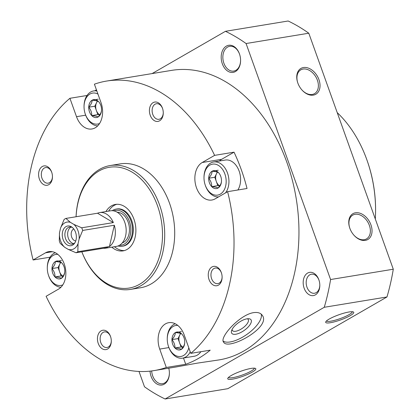 <?xml version="1.0" encoding="UTF-8"?>
<svg xmlns="http://www.w3.org/2000/svg" width="420" height="420" viewBox="0 0 420 420"><rect width="100%" height="100%" fill="white"/><g stroke="black" fill="none" stroke-linecap="round" stroke-linejoin="round"><path stroke-width="0.63" d="M247.343 318.775A9.644 3.938 -35.1 0 1 248.157 319.405A9.644 3.938 -35.1 0 1 242.529 328.172A9.644 3.938 -35.1 0 1 232.376 330.498A9.644 3.938 -35.1 0 1 232.06 329.516M218.096 188.008A9.056 6.316 80.7 0 1 211.696 186.638C214.93 186.905 217.066 187.362 218.096 188.008C220.337 185.498 221.466 183.162 221.487 180.989A9.056 6.316 80.7 0 1 218.096 188.008M208.693 178.248C210.809 180.852 211.806 183.65 211.696 186.638A9.056 6.316 80.7 0 1 208.693 178.248A9.056 6.316 80.7 0 1 212.09 171.234C212.084 173.376 210.95 175.712 208.693 178.248L214.798 177.245L217.297 172.084M218.484 172.604C217.487 171.969 215.355 171.512 212.09 171.234A9.056 6.316 80.7 0 1 218.484 172.604A9.056 6.316 80.7 0 1 220.81 176.542A9.056 6.316 80.7 0 1 221.492 180.705A9.056 6.316 80.7 0 1 221.487 180.989L221.492 180.668M61.383 278.324A9.056 6.316 80.7 0 1 54.983 276.953C58.223 277.221 60.354 277.683 61.383 278.324C63.625 275.819 64.759 273.478 64.78 271.31A9.056 6.316 80.7 0 1 61.383 278.324M51.986 268.569C54.096 271.173 55.099 273.966 54.983 276.953A9.056 6.316 80.7 0 1 51.986 268.569A9.056 6.316 80.7 0 1 55.377 261.55C55.372 263.692 54.243 266.028 51.986 268.569L58.086 267.566L60.585 262.4M61.777 262.925C60.779 262.285 58.643 261.828 55.377 261.55A9.056 6.316 80.7 0 1 61.777 262.925A9.056 6.316 80.7 0 1 64.097 266.858A9.056 6.316 80.7 0 1 64.785 271.026A9.056 6.316 80.7 0 1 64.78 271.31L64.785 270.989M181.346 349.367A9.056 6.316 80.7 0 1 174.946 347.991C178.185 348.264 180.316 348.721 181.346 349.367C183.587 346.857 184.721 344.521 184.742 342.347A9.056 6.316 80.7 0 1 181.346 349.367M171.943 339.607C174.059 342.211 175.056 345.009 174.946 347.991A9.056 6.316 80.7 0 1 171.943 339.607A9.056 6.316 80.7 0 1 175.34 332.593C175.334 334.73 174.2 337.071 171.943 339.607L178.048 338.604L180.547 333.443M181.739 333.963C180.737 333.322 178.605 332.866 175.34 332.593A9.056 6.316 80.7 0 1 181.739 333.963A9.056 6.316 80.7 0 1 184.06 337.901A9.056 6.316 80.7 0 1 184.742 342.064A9.056 6.316 80.7 0 1 184.742 342.347L184.742 342.027M98.133 116.965A9.056 6.316 80.7 0 1 91.733 115.595C94.973 115.867 97.104 116.324 98.133 116.965C100.375 114.461 101.509 112.119 101.53 109.951A9.056 6.316 80.7 0 1 98.133 116.965M88.73 107.21C90.846 109.814 91.849 112.607 91.733 115.595A9.056 6.316 80.7 0 1 88.73 107.21A9.056 6.316 80.7 0 1 92.127 100.196C92.122 102.333 90.988 104.675 88.73 107.21L94.836 106.208L97.335 101.042M98.527 101.567C97.524 100.926 95.392 100.469 92.127 100.196A9.056 6.316 80.7 0 1 98.527 101.567A9.056 6.316 80.7 0 1 100.847 105.499A9.056 6.316 80.7 0 1 101.535 109.667A9.056 6.316 80.7 0 1 101.53 109.951L101.535 109.63M85.675 115.18L76.508 116.686A19.614 13.671 80.7 0 0 91.933 128.982A19.614 13.671 80.7 0 0 100.994 102.575L94.406 84.184A146.701 102.275 80.7 0 1 106.559 81.07L171.486 70.397A146.701 102.275 80.7 0 1 296.205 198.566A146.701 102.275 80.7 0 1 219.083 359.909L197.085 363.174L176.615 366.875M52.348 251.706L45.496 252.829L33.096 259.98L50.054 257.192M33.096 259.98A146.701 102.275 80.7 0 1 69.92 98.296L87.029 95.482M95.078 90.699A146.701 102.275 80.7 0 1 96.411 89.786M106.559 81.07A146.701 102.275 80.7 0 1 214.609 155.369L234.029 152.171A146.701 102.275 80.7 0 1 247.034 188.486L227.609 191.678A146.701 102.275 80.7 0 1 190.785 353.362L210.21 350.17A146.701 102.275 80.7 0 1 185.724 364.282L183.482 358.019M168.887 347.576L159.716 349.083L166.299 367.474L185.724 364.282M166.299 367.474A146.701 102.275 80.7 0 1 154.151 370.582A146.701 102.275 80.7 0 1 46.1 296.289L58.501 289.144A19.614 13.671 80.7 0 0 64.974 266.312A19.614 13.671 80.7 0 0 48.82 251.633A19.614 13.671 80.7 0 0 45.496 252.829M253.58 312.637C239.479 314.764 219.072 337.664 223.613 342.174C228.102 351.036 272.207 327.007 262.117 315.11C260.447 312.9 257.602 312.076 253.58 312.637M76.508 116.686L69.92 98.296M159.716 349.083A19.614 13.671 80.7 0 1 168.777 322.675A19.614 13.671 80.7 0 1 184.202 334.971L190.785 353.362M219.387 161.028A19.614 13.671 80.7 0 1 221.629 159.322L202.209 162.514A19.614 13.671 80.7 0 0 195.736 185.346A19.614 13.671 80.7 0 0 211.89 200.02A19.614 13.671 80.7 0 0 215.208 198.823L227.609 191.678M202.209 162.514L214.609 155.369M39.407 179.125A9.807 6.835 80.7 0 1 42.346 166.483A9.807 6.835 80.7 0 1 51.718 172.263A9.807 6.835 80.7 0 1 52.458 176.773A9.807 6.835 80.7 0 1 47.192 185.257A9.807 6.835 80.7 0 1 39.407 179.125M209.055 279.589A9.807 6.835 80.7 0 1 211.995 266.947A9.807 6.835 80.7 0 1 221.366 272.727A9.807 6.835 80.7 0 1 222.112 277.237A9.807 6.835 80.7 0 1 216.841 285.726A9.807 6.835 80.7 0 1 209.055 279.589M98.248 343.455A9.807 6.835 80.7 0 1 101.183 330.813A9.807 6.835 80.7 0 1 110.56 336.593A9.807 6.835 80.7 0 1 111.3 341.103A9.807 6.835 80.7 0 1 106.029 349.587A9.807 6.835 80.7 0 1 98.248 343.455M150.218 115.258A9.807 6.835 80.7 0 1 153.153 102.617A9.807 6.835 80.7 0 1 162.529 108.397A9.807 6.835 80.7 0 1 163.27 112.907A9.807 6.835 80.7 0 1 158.004 121.396A9.807 6.835 80.7 0 1 150.218 115.258M76.073 216.752A62.759 43.754 80.7 0 1 110.187 165.543L120.173 163.9A62.759 43.754 80.7 0 1 173.528 218.731A62.759 43.754 80.7 0 1 140.532 287.758L130.547 289.396A62.759 43.754 80.7 0 1 81.837 251.8A61.189 42.662 80.7 0 0 151.841 272.701A61.189 42.662 80.7 0 0 135.707 174.541A61.189 42.662 80.7 0 0 76.094 216.752M297.801 82.95A13.729 9.518 -120 0 1 300.799 69.862A13.729 9.518 -120 0 1 315.903 77.002A13.729 9.518 -120 0 1 314.506 93.65A13.729 9.518 -120 0 1 301.681 89.68M353.687 234.927A13.729 9.518 60 0 0 366.513 238.896A13.729 9.518 60 0 0 369.374 225.409A13.729 9.518 60 0 0 352.805 215.108A13.729 9.518 60 0 0 349.808 228.197M370.939 224.847A14.905 10.337 60 0 0 355.556 212.767A14.905 10.337 60 0 0 349.755 228.039A14.905 10.337 60 0 0 353.798 235.053A14.905 10.337 60 0 0 367.925 239.442A14.905 10.337 60 0 0 370.939 224.847M297.843 83.066A14.905 10.337 -120 0 1 297.748 82.793A14.905 10.337 -120 0 1 307.477 67.809A14.905 10.337 -120 0 1 319.636 88.898A14.905 10.337 -120 0 1 301.791 89.806A14.905 10.337 -120 0 1 297.843 83.066M152.093 73.589L225.446 31.311A196.119 136.731 80.7 0 1 246.078 43.528L308.789 33.217L393.288 269.22A196.119 136.731 80.7 0 1 386.967 296.971L227.829 388.689L165.123 399A196.119 136.731 80.7 0 1 144.491 386.783L138.999 371.448M246.078 43.528L330.582 279.531L393.288 269.22M330.582 279.531A196.119 136.731 80.7 0 1 324.261 307.282L386.967 296.971M232.475 379.155A14.905 2.709 160.3 0 0 249.123 373.711A14.905 2.709 160.3 0 0 255.402 368.382A14.905 2.709 160.3 0 0 240.865 371.238A14.905 2.709 160.3 0 0 227.819 378.257A14.905 2.709 160.3 0 0 232.475 379.155M349.025 311.981A14.905 2.709 -19.7 0 1 353.346 311.934A14.905 2.709 -19.7 0 1 340.636 319.898A14.905 2.709 -19.7 0 1 325.762 321.809A14.905 2.709 -19.7 0 1 334.724 316.381A14.905 2.709 -19.7 0 1 349.025 311.981M324.261 307.282L165.123 399M225.446 31.311L288.157 21A196.119 136.731 80.7 0 1 308.789 33.217M150.024 371.138A13.729 9.571 -99.3 0 0 160.12 385.072A13.729 9.571 -99.3 0 0 169.386 373.118A13.729 9.571 -99.3 0 0 168.761 368.183M222.316 63.777A13.729 9.571 80.7 0 1 226.427 46.079A13.729 9.571 80.7 0 1 239.552 54.17A13.729 9.571 80.7 0 1 240.587 60.485A13.729 9.571 80.7 0 1 233.21 72.366A13.729 9.571 80.7 0 1 222.316 63.777M304.148 288.209A11.765 8.206 80.7 0 1 307.671 273.037A11.765 8.206 80.7 0 1 318.922 279.972A11.765 8.206 80.7 0 1 319.814 285.385A11.765 8.206 80.7 0 1 313.488 295.57A11.765 8.206 80.7 0 1 304.148 288.209M352.28 311.724A13.729 2.499 -19.7 0 1 340.174 318.607A13.729 2.499 -19.7 0 1 326.45 320.969M228.506 377.417A13.729 2.499 160.3 0 0 232.822 377.643A13.729 2.499 160.3 0 0 246.871 373.212A13.729 2.499 160.3 0 0 254.336 368.172M319.809 285.122A9.644 6.725 80.7 0 1 314.559 293.244A9.644 6.725 80.7 0 1 306.973 287.196A9.644 6.725 80.7 0 1 311.43 274.207A9.644 6.725 80.7 0 1 319.006 280.224M240.587 60.343A12.553 8.752 80.7 0 1 233.751 71.085A12.553 8.752 80.7 0 1 223.881 63.215A12.553 8.752 80.7 0 1 229.682 46.316A12.553 8.752 80.7 0 1 239.594 54.306M151.678 370.944A12.553 8.752 -99.3 0 0 162.55 383.717A12.553 8.752 -99.3 0 0 169.386 372.976M105.934 211.559A23.536 16.406 80.7 0 1 115.437 204.43A23.536 16.406 80.7 0 1 135.445 224.989A23.536 16.406 80.7 0 1 123.07 250.877A23.536 16.406 80.7 0 1 111.788 247.165M110.187 165.543A62.759 43.754 80.7 0 1 163.537 220.374A62.759 43.754 80.7 0 1 130.547 289.396M261.182 314.108A23.536 9.607 -35.1 0 1 247.102 334.252A23.536 9.607 -35.1 0 1 223.151 341.077M246.95 318.832A11.765 4.804 -35.1 0 1 248.761 318.728A11.765 4.804 -35.1 0 1 244.146 330.461A11.765 4.804 -35.1 0 1 231.536 330.829A11.765 4.804 -35.1 0 1 246.95 318.832M163.27 112.67A7.896 5.507 80.7 0 1 158.97 119.301A7.896 5.507 80.7 0 1 152.765 114.35A7.896 5.507 80.7 0 1 156.408 103.719A7.896 5.507 80.7 0 1 162.603 108.623M111.3 340.867A7.896 5.507 80.7 0 1 107 347.492A7.896 5.507 80.7 0 1 100.79 342.547A7.896 5.507 80.7 0 1 104.438 331.91A7.896 5.507 80.7 0 1 110.633 336.819M222.107 277A7.896 5.507 80.7 0 1 217.812 283.631A7.896 5.507 80.7 0 1 211.601 278.681A7.896 5.507 80.7 0 1 215.25 268.049A7.896 5.507 80.7 0 1 221.445 272.953M52.458 176.536A7.896 5.507 80.7 0 1 48.163 183.162A7.896 5.507 80.7 0 1 41.953 178.216A7.896 5.507 80.7 0 1 45.602 167.58A7.896 5.507 80.7 0 1 51.797 172.489M203.999 177.739A15.692 10.936 80.7 0 1 219.03 165.805A15.692 10.936 80.7 0 1 223.403 191.231A15.692 10.936 80.7 0 1 205.296 185.267A15.692 10.936 80.7 0 1 205.186 184.952A15.692 10.936 80.7 0 1 203.999 177.739L204.005 177.272A17.651 12.306 80.7 0 1 213.617 161.973L225.267 160.057A17.651 12.306 80.7 0 1 238.686 169.932A17.651 12.306 80.7 0 1 237.851 189.998M221.629 159.322L234.029 152.171M200.87 351.703A17.651 12.306 80.7 0 1 194.245 356.249L182.59 358.166A17.651 12.306 80.7 0 1 168.709 347.099A17.651 12.306 80.7 0 1 168.588 346.752L168.441 346.311A15.692 10.936 80.7 0 1 167.255 339.098A15.692 10.936 80.7 0 1 177.781 325.432M99.577 123.491A15.692 10.936 80.7 0 1 85.339 114.224A15.692 10.936 80.7 0 1 85.229 113.915A15.692 10.936 80.7 0 1 84.042 106.696A15.692 10.936 80.7 0 1 97.949 94.075M97.697 125.879A17.651 12.306 80.7 0 1 85.502 114.702A17.651 12.306 80.7 0 1 85.376 114.35L85.229 113.915M84.042 106.696L84.042 106.234A17.651 12.306 80.7 0 1 93.655 90.935A17.651 12.306 80.7 0 1 96.847 91.004M188.806 347.828A15.692 10.936 80.7 0 1 179.177 356.548A15.692 10.936 80.7 0 1 168.546 346.621A15.692 10.936 80.7 0 1 168.441 346.311M167.255 339.098L167.255 338.63A17.651 12.306 80.7 0 1 175.234 323.768M190.244 351.85A17.651 12.306 80.7 0 1 182.59 358.166M218.547 196.901A17.651 12.306 80.7 0 1 205.459 185.74A17.651 12.306 80.7 0 1 205.338 185.393L205.186 184.952M213.617 161.973A17.651 12.306 80.7 0 1 227.299 172.515A17.651 12.306 80.7 0 1 225.509 192.89M62.827 284.849A15.692 10.936 80.7 0 1 48.589 275.583A15.692 10.936 80.7 0 1 48.479 275.273A15.692 10.936 80.7 0 1 47.292 268.055A15.692 10.936 80.7 0 1 57.824 254.389M60.947 287.238A17.651 12.306 80.7 0 1 48.752 276.061A17.651 12.306 80.7 0 1 48.631 275.709L48.479 275.273M47.292 268.055L47.292 267.593A17.651 12.306 80.7 0 1 55.272 252.73M99.698 114.991L97.839 114.592L94.836 106.208M99.813 114.823A7.843 5.471 80.7 0 1 96.338 110.397A7.843 5.471 80.7 0 1 96.537 102.701A7.843 5.471 80.7 0 1 97.603 101.136M97.839 114.592L91.733 115.595M98.233 99.188L92.127 100.196M182.905 347.387L181.052 346.988L178.048 338.604M183.02 347.219A7.843 5.471 80.7 0 1 179.55 342.799A7.843 5.471 80.7 0 1 179.744 335.097A7.843 5.471 80.7 0 1 180.81 333.532M181.052 346.988L174.946 347.991M181.445 331.59L175.34 332.593M62.948 276.35L61.089 275.951L58.086 267.566M63.063 276.176A7.843 5.471 80.7 0 1 59.588 271.756A7.843 5.471 80.7 0 1 59.787 264.054A7.843 5.471 80.7 0 1 60.853 262.495M61.089 275.951L54.983 276.953M61.483 260.547L55.377 261.55M219.655 186.029L217.802 185.63L214.798 177.245M219.77 185.861A7.843 5.471 80.7 0 1 216.3 181.44A7.843 5.471 80.7 0 1 216.494 173.738A7.843 5.471 80.7 0 1 217.56 172.174M217.802 185.63L211.696 186.638M218.19 170.231L212.09 171.234M68.203 249.37L76.046 252.756A18.044 12.579 -99.3 0 0 76.955 252.294A18.044 12.579 -99.3 0 0 77.826 251.727L78.057 243.695L79.117 239.022A13.965 9.739 -99.3 0 0 73.889 224.411L70.413 222.353A13.965 9.739 -99.3 0 0 60.564 228.034L59.498 232.706A13.965 9.739 -99.3 0 0 64.733 247.317L68.203 249.37A13.965 9.739 -99.3 0 0 78.057 243.695M70.413 222.353L65.903 218.426A18.044 12.579 -99.3 0 0 64.118 219.45L60.564 228.034M59.498 232.706L59.273 240.739A18.044 12.579 -99.3 0 0 60.218 243.385L64.733 247.317M375.307 218.993A105.903 73.836 -99.3 0 0 375.58 210.53L375.58 209.974A103.551 72.193 -99.3 0 0 367.752 162.346L367.568 161.816A105.903 73.836 -99.3 0 0 337.223 112.628M375.58 210.53A105.903 73.836 -99.3 0 0 367.568 161.816M116.802 204.288A23.536 16.406 -99.3 0 0 108.633 211.113M114.487 246.724A23.536 16.406 -99.3 0 0 124.409 250.572M118.025 245.968A18.826 13.125 -99.3 0 0 122.252 246.241L123.086 246.104A18.826 13.125 -99.3 0 0 126.273 244.954A18.826 13.125 -99.3 0 0 132.489 223.036A18.826 13.125 -99.3 0 0 116.975 208.945L116.146 209.081A18.826 13.125 -99.3 0 0 112.229 210.693M122.252 246.241A18.826 13.125 -99.3 0 0 125.438 245.091A18.826 13.125 -99.3 0 0 131.654 223.172A18.826 13.125 -99.3 0 0 116.146 209.081M76.046 252.756L107.677 247.553A18.044 12.579 80.7 0 1 105.536 248.194L116.356 246.414A18.044 12.579 -99.3 0 0 119.411 245.317A17.651 12.306 -99.3 0 0 124.22 244.141A17.651 12.306 -99.3 0 0 129.686 222.338A17.651 12.306 -99.3 0 0 113.736 210.872M122.225 242.944A15.692 10.936 -99.3 0 0 123.569 242.324A15.692 10.936 -99.3 0 0 128.966 225.005A15.692 10.936 -99.3 0 0 117.175 212.216M119.411 245.317A18.044 12.579 -99.3 0 0 126.179 230.774L126.184 230.496A16.868 11.76 -99.3 0 0 124.908 222.742L124.819 222.474A18.044 12.579 -99.3 0 0 110.502 210.809L99.682 212.583A18.044 12.579 80.7 0 1 113.363 222.595L81.727 227.797L73.889 224.411M126.179 230.774A18.044 12.579 -99.3 0 0 124.819 222.474M114.308 225.241L109.463 246.524A18.044 12.579 80.7 0 0 114.308 225.241L82.677 230.438A18.044 12.579 -99.3 0 0 81.727 227.797M109.463 246.524L77.826 251.727M105.536 248.194A18.044 12.579 80.7 0 1 103.299 248.273M99.682 212.583A18.044 12.579 80.7 0 0 97.535 213.224L65.903 218.426M79.117 239.022L82.677 230.438M75.542 232.271A9.986 6.962 -99.3 0 0 71.825 227.073A9.986 6.962 -99.3 0 0 63.084 230.197A9.986 6.962 -99.3 0 0 65.226 243.227A9.986 6.962 -99.3 0 0 74.508 243.385A9.986 6.962 -99.3 0 0 75.542 232.271M73.794 228.989A6.148 4.284 -99.3 0 0 71.279 235.541A6.148 4.284 -99.3 0 0 75.758 240.938M71.001 227.084A8.631 6.017 -99.3 0 0 67.814 236.108A8.631 6.017 -99.3 0 0 73.721 243.642M72.497 227.598A8.631 6.017 -99.3 0 0 69.573 227.073A8.631 6.017 -99.3 0 0 65.037 236.565A8.631 6.017 -99.3 0 0 72.371 244.104A8.631 6.017 -99.3 0 0 74.975 242.671M97.535 213.224L113.363 222.595M154.151 370.582L176.621 366.891M93.655 90.935L96.647 90.442"/></g></svg>

